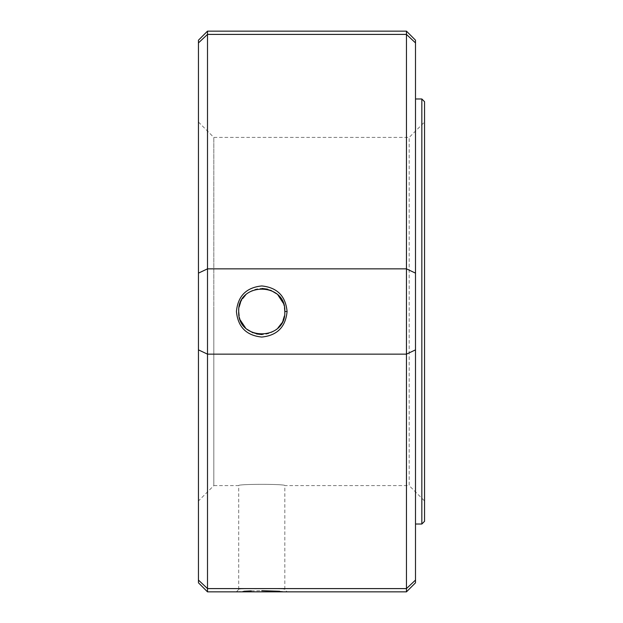 <?xml version="1.0" encoding="UTF-8"?>
<svg xmlns="http://www.w3.org/2000/svg" width="623" height="623" viewBox="0 0 623 623"><rect width="100%" height="100%" fill="white"/><g stroke="black" fill="none" stroke-linecap="round" stroke-linejoin="round"><path stroke-width="0.47" stroke-dasharray="3.12 2.34" d="M415.502 98.979L415.502 524.021L415.502 98.979M415.502 40.191L415.502 582.809M415.502 273.131L406.461 268.848L406.461 354.152L415.502 349.869M415.502 42.917L406.461 34.413L406.461 268.848L207.498 268.848L207.498 354.152L406.461 354.152L406.461 591.85M406.461 31.15L406.461 34.413L207.498 34.413L207.498 268.848L198.457 273.131L198.457 40.191M415.502 580.083L406.461 588.587L207.498 588.587L207.498 591.85M421.833 524.021L421.833 98.979M207.498 31.15L207.498 34.413L198.457 42.917M236.429 591.85L238.702 589.342C237.285 588.104 286.222 588.112 284.82 589.342C286.206 588.104 237.324 588.104 238.702 589.342L236.538 591.842M237.184 591.78L243.858 591.266M251.264 590.884L261.769 590.682M279.665 591.266L287.086 591.85L284.82 589.342L284.82 485.59C286.253 483.923 237.301 483.923 238.702 485.59C237.27 483.923 286.222 483.923 284.82 485.59L409.171 485.59L409.171 137.41L409.171 485.59L424.543 500.962L424.543 122.038L424.543 500.962M198.457 582.809L198.457 349.869L207.498 354.152L207.498 588.587M424.543 101.689L424.543 521.311M198.457 349.869L198.457 273.131M238.702 589.342L238.702 485.59L213.829 485.59L213.829 311.5L213.829 485.59L198.457 500.962L198.457 122.038L198.457 500.962M284.82 311.5L284.384 315.962M283.044 320.37L281.526 323.384M278.06 327.807C273.606 332.145 268.272 334.395 262.042 334.559M256.598 333.975L252.907 332.791M247.191 329.38L245.47 327.823M240.455 320.323L239.115 315.861M238.702 311.5L239.123 307.092M240.509 302.537L242.612 298.643M245.454 295.193C250.072 290.715 255.609 288.465 262.049 288.441M267.501 289.165L270.631 290.217M276.347 293.635L278.053 295.185M283.263 303.16L284.485 307.567M213.829 311.5L213.829 137.41L213.829 311.5M198.457 122.038L213.829 137.41L409.171 137.41L424.543 122.038"/><path stroke-width="0.93" d="M415.502 580.083L406.461 588.587L207.498 588.587L198.457 580.083L198.457 582.809L207.498 591.85L406.461 591.85L415.502 582.809L415.502 40.191L406.461 31.15L406.461 34.413L207.498 34.413L207.498 31.15L406.461 31.15M415.502 42.917L406.461 34.413L406.461 268.848L207.498 268.848L207.498 34.413L198.457 42.917L198.457 580.083L207.498 588.587L207.498 354.152L406.461 354.152L415.502 349.869M415.502 273.131L406.461 268.848L406.461 591.85M415.502 98.979L421.833 98.979L421.833 524.021L424.543 521.311L424.543 101.689L421.833 98.979M207.498 591.85L207.498 588.587M236.538 591.842L237.184 591.78M243.858 591.266L251.264 590.884M261.769 590.682L279.665 591.266M198.457 349.869L207.498 354.152L207.498 268.848L198.457 273.131M287.086 311.5C285.614 296.034 277.173 287.514 261.777 285.941C246.35 287.499 237.9 296.018 236.429 311.492C237.908 326.966 246.35 335.493 261.746 337.059C277.165 335.501 285.614 326.982 287.086 311.5L284.82 311.5C286.237 341.233 237.301 341.279 238.702 311.5C237.285 281.767 286.214 281.713 284.82 311.5L284.485 307.567M207.498 31.15L198.457 40.191L198.457 42.917M284.384 315.962L283.044 320.37M281.526 323.384L278.06 327.807M262.042 334.559L256.598 333.975M252.907 332.791L247.191 329.38M245.47 327.823L240.455 320.323M239.115 315.861L238.702 311.5M239.123 307.092L240.509 302.537M242.612 298.643L245.454 295.193M262.049 288.441L267.501 289.165M270.631 290.217L276.347 293.635M278.053 295.185L283.263 303.16M415.502 524.021L421.833 524.021"/></g></svg>
